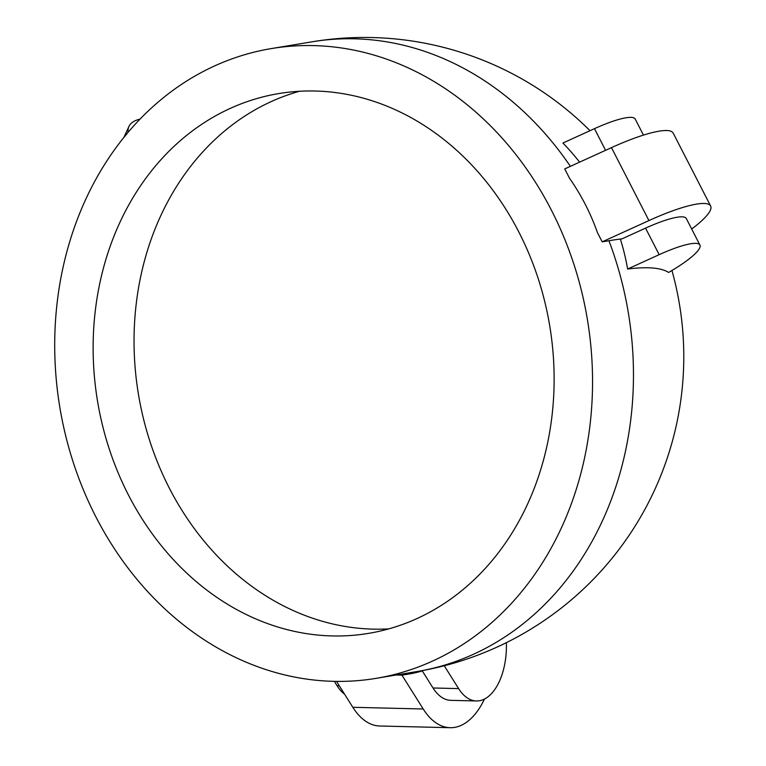 <?xml version="1.0" encoding="UTF-8"?>
<svg xmlns="http://www.w3.org/2000/svg" width="766" height="766" viewBox="0 0 766 766"><rect width="100%" height="100%" fill="white"/><g stroke="black" fill="none" stroke-linecap="round" stroke-linejoin="round"><path stroke-width="1.15" d="M484.457 699.061A80.564 43.442 -88.6 0 1 450.178 727.7A80.564 43.442 -88.6 0 1 423.215 708.99L401.93 675.162L396.118 675.018M458.623 688.605L433.029 687.992A53.199 28.687 91.4 0 0 450.829 700.344L476.433 700.967A53.199 28.687 -88.6 0 1 458.623 688.605L444.261 665.778M433.029 687.992L422.286 670.911A317.689 171.306 -88.6 0 1 409.705 673.869L401.93 675.162M450.178 727.7L379.783 726.005A80.564 43.442 -88.6 0 1 352.829 707.296L336.533 681.395M420.869 670.882L422.286 670.911M506.364 642.664A53.199 28.687 -88.6 0 1 476.433 700.967M333.622 681.338A319.211 267.411 80.6 0 1 56.521 382.234A319.211 267.411 80.6 0 1 271.26 48.593A319.211 267.411 80.6 0 1 587.417 319.614A319.211 267.411 80.6 0 1 376.001 678.37A319.211 267.411 80.6 0 1 333.622 681.338M691.688 229.015A80.564 15.693 152.8 0 0 710.647 206.035L673.19 133.093A80.564 15.693 152.8 0 0 611.479 147.637L564.733 168.913L569.521 178.229C581.337 195.186 590.634 213.283 597.403 232.529L602.191 241.855L609.966 240.562A317.689 61.893 152.8 0 1 621.954 238.877L645.556 228.134A53.199 10.36 -27.2 0 1 686.307 218.53L699.933 245.053A53.199 10.36 152.8 0 0 659.172 254.666L627.613 269.029A310.939 60.571 152.8 0 1 668.613 272.447A53.199 10.36 152.8 0 0 699.933 245.053M643.459 135.103L635.225 119.065A53.199 10.36 152.8 0 0 594.473 128.669L562.914 143.031A242.583 231.198 -155.9 0 1 579.623 162.133M620.364 239.059A242.583 231.198 -155.9 0 1 627.613 269.029M344.585 694.197A53.199 28.687 -88.6 0 1 337.05 685.675L334.33 681.357M332.195 635.933A273.606 229.206 80.6 0 1 94.678 379.553A273.606 229.206 80.6 0 1 278.747 93.576A273.606 229.206 80.6 0 1 549.729 325.876A273.606 229.206 80.6 0 1 368.523 633.386A273.606 229.206 80.6 0 1 332.195 635.933M710.647 206.035A80.564 15.693 152.8 0 0 648.936 220.579L602.191 241.855M139.967 119.142A80.564 27.748 24.8 0 0 128.947 126.457A80.564 27.748 24.8 0 0 128.104 132.259M423.215 708.99L352.829 707.296M409.705 673.869L403.893 673.726M608.932 240.735A319.211 267.411 80.6 0 1 416.943 671.552L376.001 678.37M590.021 130.689A319.211 319.211 0 0 0 312.202 41.785A319.211 267.411 80.6 0 1 570.373 166.337M339.261 685.733L337.05 685.675M611.479 147.637L648.936 220.579M594.473 128.669L605.59 150.308M645.556 228.134L659.172 254.666M388.802 628.867A273.606 229.206 80.6 0 1 373.138 629.125A273.606 229.206 80.6 0 1 160.803 215.629A273.606 229.206 80.6 0 1 299.401 91.288M312.202 41.785L271.26 48.593M416.943 671.552A319.211 319.211 0 0 0 671.935 270.494M128.947 126.457L123.929 137.325"/></g></svg>
